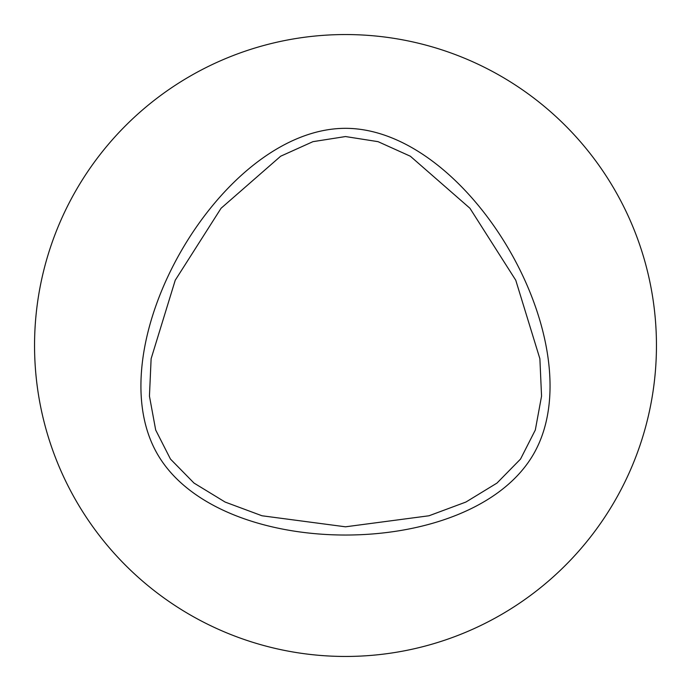 <?xml version="1.0" encoding="UTF-8"?>
<svg xmlns="http://www.w3.org/2000/svg" width="691" height="691" viewBox="0 0 691 691"><rect width="100%" height="100%" fill="white"/><g stroke="black" fill="none" stroke-linecap="round" stroke-linejoin="round"><path stroke-width="1.04" d="M345.5 136.55L312.937 141.664L280.65 156.226L221.068 208.259L175.238 280.235L151.122 358.733L149.446 396.133L155.691 430.035L170.47 459.074L194.016 483.078L225.111 502.055L261.993 515.771L345.5 526.81L429.007 515.771L465.889 502.055L496.984 483.078L520.53 459.074L535.309 430.035L541.554 396.133L539.878 358.733L515.762 280.235L469.932 208.259L410.35 156.226L378.063 141.664L345.5 136.55M345.5 128.327C283.034 128.327 220.576 182.821 181.362 250.738C142.147 318.646 126.194 399.994 157.427 454.082C188.66 508.179 267.08 535.033 345.5 535.033C423.92 535.033 502.34 508.179 533.573 454.082C595.858 346.001 470.243 128.44 345.5 128.327M34.55 345.5A310.95 310.95 0 0 1 500.975 76.209A310.95 310.95 0 0 1 500.975 614.791A310.95 310.95 0 0 1 34.55 345.5"/></g></svg>
